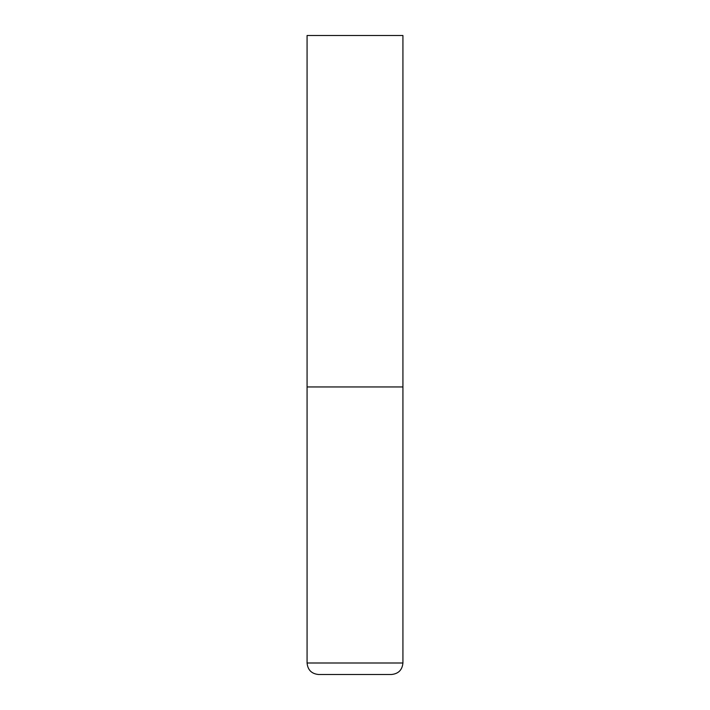 <?xml version="1.0" encoding="UTF-8"?>
<svg xmlns="http://www.w3.org/2000/svg" width="710" height="710" viewBox="0 0 710 710"><rect width="100%" height="100%" fill="white"/><g stroke="black" fill="none" stroke-linecap="round" stroke-linejoin="round"><path stroke-width="1.06" d="M402.925 662.998L402.925 386.95L307.075 386.95L402.925 386.95L402.925 35.5L307.075 35.5L307.075 662.998C307.758 669.983 311.592 673.817 318.577 674.5L391.423 674.5C398.408 673.817 402.242 669.983 402.925 662.998L307.075 662.998"/></g></svg>
